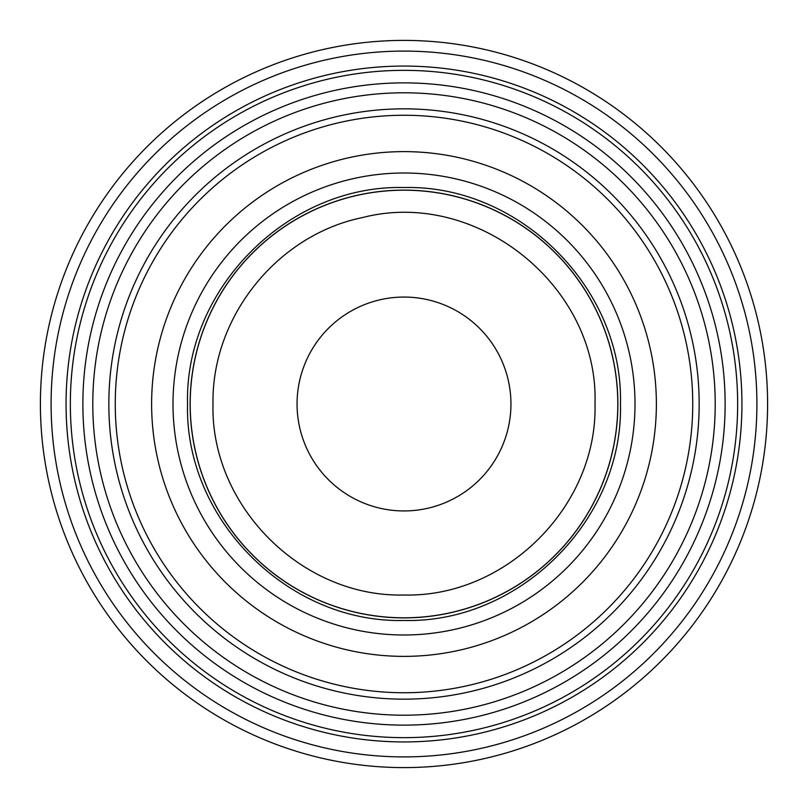 <?xml version="1.0" encoding="UTF-8"?>
<svg xmlns="http://www.w3.org/2000/svg" width="808" height="808" viewBox="0 0 808 808"><rect width="100%" height="100%" fill="white"/><g stroke="black" fill="none" stroke-linecap="round" stroke-linejoin="round"><path stroke-width="1.21" d="M715.201 404A311.201 311.201 0 0 0 404 92.799A311.201 311.201 0 0 0 92.799 404A311.201 311.201 0 0 0 404 715.201A311.201 311.201 0 0 0 715.201 404M297.061 404A106.939 106.939 0 0 1 404 297.061A106.939 106.939 0 0 1 510.939 404A106.939 106.939 0 0 1 404 510.939A106.939 106.939 0 0 1 297.061 404M767.6 404A363.6 363.6 0 0 1 404 767.6A363.6 363.6 0 0 1 40.4 404A363.6 363.6 0 0 1 404 40.4A363.6 363.6 0 0 1 767.6 404M190.122 404A213.878 213.878 0 0 1 404 190.122A213.878 213.878 0 0 1 617.878 404A213.878 213.878 0 0 1 404 617.878A213.878 213.878 0 0 1 190.122 404M756.904 404A352.904 352.904 0 0 1 404 756.904A352.904 352.904 0 0 1 51.096 404A352.904 352.904 0 0 1 404 51.096A352.904 352.904 0 0 1 756.904 404M70.347 404A333.654 333.654 0 0 0 404 737.654A333.654 333.654 0 0 0 737.654 404A333.654 333.654 0 0 0 404 70.347A333.654 333.654 0 0 0 70.347 404M404 66.064A337.936 337.936 0 0 0 66.064 404A337.936 337.936 0 0 0 404 741.936A337.936 337.936 0 0 0 741.936 404A337.936 337.936 0 0 0 404 66.064M699.162 404A295.162 295.162 0 0 1 404 699.162A295.162 295.162 0 0 1 108.838 404A295.162 295.162 0 0 1 404 108.838A295.162 295.162 0 0 1 699.162 404M404 115.261A288.739 288.739 0 0 1 692.739 404A288.739 288.739 0 0 1 404 692.739A288.739 288.739 0 0 1 115.261 404A288.739 288.739 0 0 1 404 115.261M656.379 404A252.379 252.379 0 0 0 404 151.621A252.379 252.379 0 0 0 151.621 404A252.379 252.379 0 0 0 404 656.379A252.379 252.379 0 0 0 656.379 404M634.997 404A230.997 230.997 0 0 0 404 173.003A230.997 230.997 0 0 0 173.003 404A230.997 230.997 0 0 0 404 634.997A230.997 230.997 0 0 0 634.997 404M190.193 404A213.807 213.807 0 0 1 404 190.193A213.807 213.807 0 0 1 617.807 404A213.807 213.807 0 0 1 404 617.807A213.807 213.807 0 0 1 190.193 404M82.87 404A321.13 321.13 0 0 0 404 725.13A321.13 321.13 0 0 0 725.13 404A321.13 321.13 0 0 0 404 82.87A321.13 321.13 0 0 0 82.87 404M595.001 404C599.082 286.325 476.599 187.991 362.479 217.574C277.144 234.977 211.433 317.019 212.999 404C210.353 505.98 301.899 597.637 404 595.001C506.101 597.637 597.647 505.98 595.001 404M620.453 404C623.453 288.416 519.695 184.557 404 187.547C288.305 184.557 184.547 288.406 187.547 404C184.547 519.595 288.305 623.443 404 620.453C519.695 623.443 623.453 519.584 620.453 404"/></g></svg>
